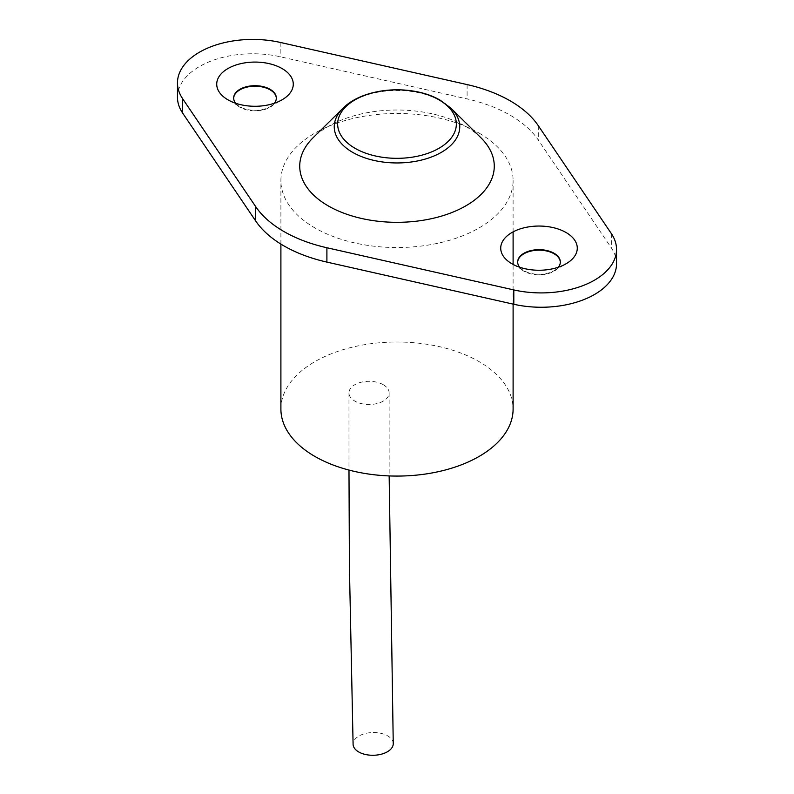 <?xml version="1.0" encoding="UTF-8"?>
<svg xmlns="http://www.w3.org/2000/svg" width="794" height="794" viewBox="0 0 794 794"><rect width="100%" height="100%" fill="white"/><g stroke="black" fill="none" stroke-linecap="round" stroke-linejoin="round"><path stroke-width="0.6" stroke-dasharray="3.97 2.98" d="M383.244 384.703A20.078 11.592 180 0 1 389.129 392.901A20.078 11.592 180 0 1 376.733 403.62A20.078 11.592 180 0 1 354.839 401.099A20.078 11.592 180 0 1 348.963 392.901A20.078 11.592 180 0 1 354.839 384.703A20.078 11.592 180 0 1 383.244 384.703M393.248 743.571A20.078 11.374 -0.9 0 0 387.363 735.701A20.078 11.374 -0.9 0 0 365.399 733.497A20.078 11.374 -0.9 0 0 353.092 744.226M519.703 267.241A21.339 12.317 0 0 0 523.911 270.694L511.931 263.777L523.911 270.694A21.339 12.317 0 0 0 554.093 270.694A21.339 12.317 0 0 0 558.301 267.241M560.336 262.238A21.339 12.317 180 0 1 560.336 262.496A21.339 12.317 180 0 1 547.165 273.88A21.339 12.317 180 0 1 523.911 271.211A21.339 12.317 180 0 1 517.668 262.496A21.339 12.317 180 0 1 517.668 262.238M235.699 103.27A21.339 12.317 0 0 0 239.907 106.724L227.928 99.806L239.907 106.724A21.339 12.317 0 0 0 270.089 106.724A21.339 12.317 0 0 0 274.297 103.27M276.332 98.267A21.339 12.317 180 0 1 276.332 98.525A21.339 12.317 180 0 1 263.161 109.909A21.339 12.317 180 0 1 239.907 107.24A21.339 12.317 180 0 1 233.664 98.525A21.339 12.317 180 0 1 233.664 98.267M480.946 137.799A97.275 56.156 0 0 0 465.78 126.454A97.275 56.156 0 0 0 313.054 137.799M280.897 409.049A116.103 67.033 180 0 1 352.566 347.117A116.103 67.033 180 0 1 479.1 361.647A116.103 67.033 180 0 1 513.103 409.049M479.1 133.114A116.103 67.033 180 0 1 513.103 180.516A116.103 67.033 180 0 1 441.434 242.438A116.103 67.033 180 0 1 314.9 227.908A116.103 67.033 180 0 1 280.897 180.516A116.103 67.033 180 0 1 352.566 118.584A116.103 67.033 180 0 1 479.1 133.114M616.531 263.777A75.311 43.481 0 0 0 611.36 247.946L538.302 140.042A125.512 72.462 0 0 0 510.155 115.18A125.512 72.462 0 0 0 467.1 98.932L280.193 56.751A75.311 43.481 0 0 0 177.469 97.245M451.161 108.411A62.756 36.236 0 0 0 441.375 101.096A62.756 36.236 0 0 0 342.839 108.411M467.1 84.581L467.1 98.932M280.193 42.41L280.193 56.751M611.36 233.605L611.36 247.946M538.302 125.69L538.302 140.042M389.129 392.901L389.159 475.924M517.668 262.496L517.668 261.98M233.664 98.525L233.664 98.019M513.103 304.112L513.103 264.422M513.103 231.878L513.103 180.516M280.897 244.086L280.897 180.516M276.332 98.525L276.332 98.019M270.089 106.724L282.069 99.806M560.336 262.496L560.336 261.98M554.093 270.694L566.072 263.777M348.963 392.901L348.983 470.078"/><path stroke-width="1.19" d="M348.983 470.078L349.42 567.283L353.092 744.226A20.078 11.374 -0.9 0 0 358.967 752.097A20.078 11.374 -0.9 0 0 380.941 754.3A20.078 11.374 -0.9 0 0 393.248 743.571L389.159 475.924M566.072 232.523A38.281 22.103 0 0 0 511.931 232.523A38.281 22.103 0 0 0 511.931 263.777L511.931 263.777A38.281 22.103 0 0 0 566.072 263.777A38.281 22.103 0 0 0 566.072 232.523M558.301 267.241A21.339 12.317 0 0 0 560.336 261.98A21.339 12.317 0 0 0 554.093 253.276A21.339 12.317 0 0 0 530.839 250.606A21.339 12.317 0 0 0 517.668 261.98A21.339 12.317 0 0 0 519.703 267.241M517.668 262.238A21.339 12.317 180 0 1 531.037 251.063A21.339 12.317 180 0 1 554.093 253.782A21.339 12.317 180 0 1 560.336 262.238M282.069 68.552A38.281 22.103 0 0 0 227.928 68.552A38.281 22.103 0 0 0 227.928 99.806L227.928 99.806A38.281 22.103 0 0 0 282.069 99.806A38.281 22.103 0 0 0 282.069 68.552M274.297 103.27A21.339 12.317 0 0 0 276.332 98.019A21.339 12.317 0 0 0 270.089 89.305A21.339 12.317 0 0 0 246.835 86.635A21.339 12.317 0 0 0 233.664 98.019A21.339 12.317 0 0 0 235.699 103.27M233.664 98.267A21.339 12.317 180 0 1 247.043 87.102A21.339 12.317 180 0 1 270.089 89.821A21.339 12.317 180 0 1 276.332 98.267M355.037 148.289A59.342 34.261 0 0 0 438.963 148.289A59.342 34.261 0 0 0 438.963 99.836A59.342 34.261 0 0 0 355.037 99.836A59.342 34.261 0 0 0 355.037 148.289M342.839 108.411L313.054 137.799A97.275 56.156 0 0 0 328.22 205.874A97.275 56.156 0 0 0 456.451 210.618A97.275 56.156 0 0 0 480.946 137.799L451.161 108.411L440.432 100.352C412.652 83.757 363.592 87.102 342.839 108.411A62.756 36.236 0 0 0 352.625 152.339A62.756 36.236 0 0 0 435.35 155.396A62.756 36.236 0 0 0 451.161 108.411M513.103 304.112L513.103 409.049A116.103 67.033 180 0 1 441.434 470.971A116.103 67.033 180 0 1 314.9 456.441A116.103 67.033 180 0 1 280.897 409.049L280.897 244.086M510.155 100.838A125.512 72.462 0 0 0 467.1 84.581L280.193 42.41A75.311 43.481 0 0 0 177.469 82.904A75.311 43.481 0 0 0 182.64 98.724L255.698 206.638A125.512 72.462 0 0 0 326.9 247.748L513.807 289.929A75.311 43.481 0 0 0 616.531 249.425A75.311 43.481 0 0 0 611.36 233.605L538.302 125.69A125.512 72.462 0 0 0 510.155 100.838M177.469 82.904L177.469 97.245A75.311 43.481 0 0 0 182.64 113.076L255.698 220.98A125.512 72.462 0 0 0 326.9 262.099L513.807 304.271A75.311 43.481 0 0 0 616.531 263.777L616.531 249.425M182.64 98.724L182.64 113.076M255.698 206.638L255.698 220.98M326.9 247.748L326.9 262.099M513.807 289.929L513.807 304.271M513.103 264.422L513.103 231.878"/></g></svg>
